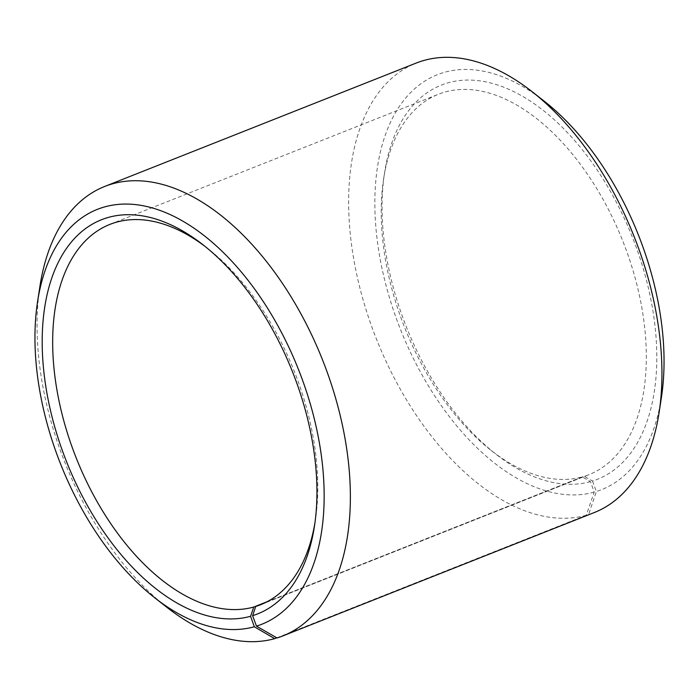 <?xml version="1.0" encoding="UTF-8"?>
<svg xmlns="http://www.w3.org/2000/svg" width="699" height="699" viewBox="0 0 699 699"><rect width="100%" height="100%" fill="white"/><g stroke="black" fill="none" stroke-linecap="round" stroke-linejoin="round"><path stroke-width="0.52" stroke-dasharray="3.5 2.62" d="M205.419 246.695A204.545 117.327 68.4 0 1 207.821 248.547A204.545 117.327 68.4 0 1 315.38 520.091A204.545 117.327 68.4 0 1 314.899 523.088M276.795 637.829L586.269 515.242L594.202 492.131L590.463 481.637L582.311 476.884A204.545 117.327 68.4 0 1 491.179 450.453A204.545 117.327 68.4 0 1 383.62 178.909A204.545 117.327 68.4 0 1 438.448 94.251A204.545 117.327 68.4 0 1 445.246 91.971A204.545 117.327 68.4 0 1 625.107 247.044A204.545 117.327 68.4 0 1 589.108 474.604A204.545 117.327 68.4 0 1 584.277 476.307L265.236 602.678M590.463 481.637A211.989 121.591 68.4 0 1 496.028 454.245A211.989 121.591 68.4 0 1 384.546 172.828A211.989 121.591 68.4 0 1 448.417 82.727A211.989 121.591 68.4 0 1 636.413 247.778A211.989 121.591 68.4 0 1 592.507 481.034L584.277 476.307M594.202 492.131A223.147 127.987 68.4 0 1 395.651 316.568A223.147 127.987 68.4 0 1 444.678 72.233A223.147 127.987 68.4 0 1 544.093 101.067M586.269 515.242A241.74 138.655 68.4 0 1 373.712 331.973A241.74 138.655 68.4 0 1 416.255 63.041M167.017 607.422A241.74 138.655 68.4 0 1 39.895 286.503M277.04 637.969L588.602 514.56L596.352 491.502L592.507 481.034M594.307 512.542A241.74 138.655 68.4 0 1 588.602 514.56M661.429 397.294A223.147 127.987 68.4 0 1 596.352 491.502M582.311 476.884L267.07 601.752M260.552 604.749L589.108 474.604M207.821 248.547L202.972 244.755M315.38 520.091L314.454 526.172M491.179 450.453L496.028 454.245M383.62 178.909L384.546 172.828M109.892 224.396L438.448 94.251"/><path stroke-width="1.05" d="M267.07 601.752L253.754 607.029A204.545 117.327 68.4 0 1 73.893 451.956A204.545 117.327 68.4 0 1 109.892 224.396A204.545 117.327 68.4 0 1 116.689 222.116A204.545 117.327 68.4 0 1 205.419 246.695M314.899 523.088A204.545 117.327 68.4 0 1 260.552 604.749A204.545 117.327 68.4 0 1 255.72 606.452L252.619 615.67L256.472 626.138L277.04 637.969A241.74 138.655 68.4 0 0 282.746 635.959L594.307 512.542A241.74 138.655 68.4 0 0 659.105 412.497A241.74 138.655 68.4 0 0 531.983 91.578A241.74 138.655 68.4 0 0 424.293 60.35A241.74 138.655 68.4 0 0 416.255 63.041L104.693 186.458A241.74 138.655 68.4 0 1 112.731 183.758A241.74 138.655 68.4 0 1 325.288 367.027A241.74 138.655 68.4 0 1 282.746 635.959M265.236 602.678L255.72 606.452M253.754 607.029L250.583 616.273L254.322 626.767L274.707 638.65L276.795 637.829M274.707 638.65A241.74 138.655 68.4 0 1 167.017 607.422L154.907 597.933A223.147 127.987 68.4 0 1 37.571 301.706A223.147 127.987 68.4 0 1 104.798 206.869A223.147 127.987 68.4 0 1 302.693 380.606A223.147 127.987 68.4 0 1 256.472 626.138M37.571 301.706L39.895 286.503A241.74 138.655 68.4 0 1 104.693 186.458M254.322 626.767A223.147 127.987 68.4 0 1 154.907 597.933M250.583 616.273A211.989 121.591 68.4 0 1 61.958 449.483A211.989 121.591 68.4 0 1 108.537 217.363A211.989 121.591 68.4 0 1 202.972 244.755A211.989 121.591 68.4 0 1 314.454 526.172A211.989 121.591 68.4 0 1 252.619 615.67M531.983 91.578L544.093 101.067A223.147 127.987 68.4 0 1 661.429 397.294L659.105 412.497"/></g></svg>
